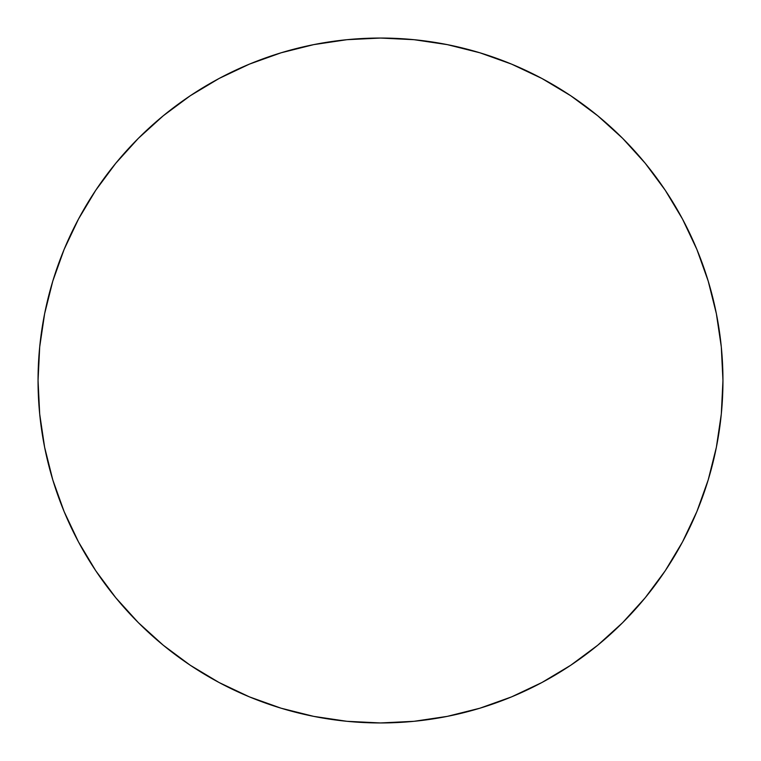 <?xml version="1.0" encoding="UTF-8"?>
<svg xmlns="http://www.w3.org/2000/svg" width="761" height="761" viewBox="0 0 761 761"><rect width="100%" height="100%" fill="white"/><g stroke="black" fill="none" stroke-linecap="round" stroke-linejoin="round"><path stroke-width="1.14" d="M682.484 541.994A342.45 342.45 0 0 0 722.95 380.5A342.45 342.45 0 0 1 380.5 722.95A342.45 342.45 0 0 1 38.05 380.5A342.45 342.45 0 0 0 78.516 541.994M95.639 570.56A342.45 342.45 0 0 0 190.44 665.361M219.006 682.484A342.45 342.45 0 0 0 541.994 682.484M570.56 665.361A342.45 342.45 0 0 0 665.361 570.56M78.516 219.006A342.45 342.45 0 0 0 38.05 380.5A342.45 342.45 0 0 1 380.5 38.05A342.45 342.45 0 0 1 722.95 380.5A342.45 342.45 0 0 0 682.484 219.006M665.361 190.44A342.45 342.45 0 0 0 570.56 95.639M541.994 78.516A342.45 342.45 0 0 0 219.006 78.516M190.44 95.639A342.45 342.45 0 0 0 95.639 190.44M722.95 380.5L721.304 346.93L716.367 313.694L708.206 281.094L696.886 249.446L682.512 219.073L665.238 190.24L645.214 163.254L622.65 138.35L597.746 115.786L570.76 95.762L541.927 78.488L511.554 64.114L479.906 52.794L447.306 44.633L414.07 39.696L380.5 38.05L346.93 39.696L313.694 44.633L281.094 52.794L249.446 64.114L219.073 78.488L190.24 95.762L163.254 115.786L138.35 138.35L115.786 163.254L95.762 190.24L78.488 219.073L64.114 249.446L52.794 281.094L44.633 313.694L39.696 346.93L38.05 380.5L39.696 414.07L44.633 447.306L52.794 479.906L64.114 511.554L78.488 541.927L95.762 570.76L115.786 597.746L138.35 622.65L163.254 645.214L190.24 665.238L219.073 682.512L249.446 696.886L281.094 708.206L313.694 716.367L346.93 721.304L380.5 722.95L414.07 721.304L447.306 716.367L479.906 708.206L511.554 696.886L541.927 682.512L570.76 665.238L597.746 645.214L622.65 622.65L645.214 597.746L665.238 570.76L682.512 541.927L696.886 511.554L708.206 479.906L716.367 447.306L721.304 414.07L722.95 380.5M52.794 479.906L64.114 511.554M190.24 665.238L219.073 682.512M479.906 708.206L511.554 696.886M665.238 570.76L682.512 541.927M708.206 281.094L696.886 249.446M570.76 95.762L541.927 78.488M281.094 52.794L249.446 64.114M95.762 190.24L78.488 219.073M52.794 281.094L64.114 249.446L52.794 281.094M190.24 95.762L219.073 78.488L190.24 95.762M479.906 52.794L511.554 64.114L479.906 52.794M665.238 190.24L682.512 219.073L665.238 190.24M708.206 479.906L696.886 511.554L708.206 479.906M281.094 708.206L249.446 696.886L281.094 708.206M95.762 570.76L78.488 541.927L95.762 570.76M39.696 346.93L44.633 313.694"/></g></svg>
